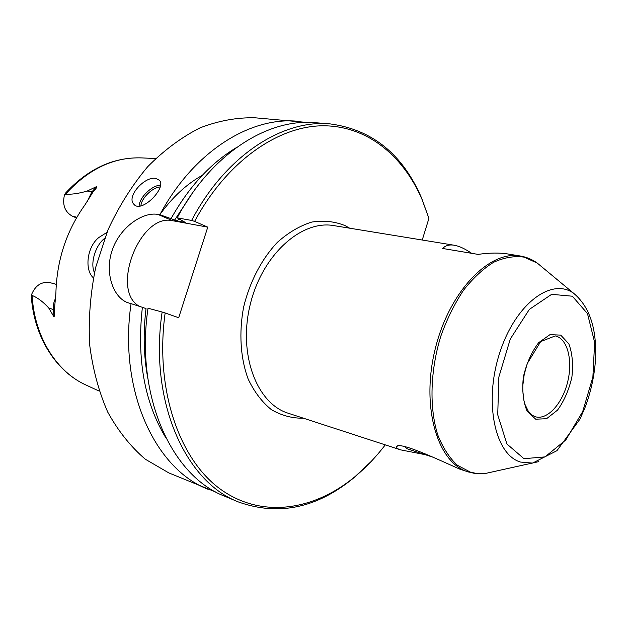 <?xml version="1.0" encoding="UTF-8"?>
<svg xmlns="http://www.w3.org/2000/svg" width="627" height="627" viewBox="0 0 627 627"><rect width="100%" height="100%" fill="white"/><g stroke="black" fill="none" stroke-linecap="round" stroke-linejoin="round"><path stroke-width="0.94" d="M405.497 446.855L406.374 448.524L433.665 457.428M468.831 472.084L459.936 469.2C439.621 460.242 398.38 440.577 396.248 446.847C395.629 447.639 397.063 448.634 400.559 449.849L424.526 454.536M493.049 471.778L486.199 473.283L479.968 473.714L473.785 473.213L467.836 471.77C437.528 462.836 420.858 407.307 435.067 349.56C448.94 291.727 489.232 250.04 520.253 255.996L507.995 253.998C499.586 252.634 489.601 252.767 478.04 254.382L442.623 248.472C445.468 245.51 449.316 244.428 454.16 245.228C459.191 246.082 465.015 248.778 471.645 253.316M65.529 194.19C88.462 168.922 113.918 156.828 141.898 157.91C113.879 156.922 88.564 168.498 65.945 192.646L64.557 194.55L65.529 194.19C71.713 194.535 78.931 193.492 87.184 191.047L96.746 186.509C96.723 187.708 95.539 189.44 93.204 191.713L85.013 204.786C66.431 230.814 56.72 260.354 55.889 293.389L54.377 309.903C54.886 313.257 54.745 315.569 53.953 316.831L48.734 307.975C43.216 301.908 37.675 297.731 32.11 295.435L31.499 294.698C35.402 285.324 41.578 281.311 50.019 282.659L56.265 284.344M106.951 232.39L98.752 237.562C86.377 247.602 84.723 270.684 93.407 277.808M385.276 444.864C375.926 457.099 365.674 467.82 354.529 477.022C313.524 510.762 261.224 518.89 220.03 488.888C179.04 458.995 154.681 388.826 165.144 312.967L178.687 317.732L207.764 227.139L194.613 221.386C226.339 162.197 276.711 126.889 321.29 125.808C366.027 124.93 402.863 155.01 421.987 199.347L428.915 218.368L422.245 240.023M216.652 492.414L168.859 472.923L145.307 459.215C130.761 446.761 118.244 431.078 107.766 412.151C98.752 391.593 92.694 368.958 89.59 344.239C88.368 318.79 90.421 293.083 95.759 267.126L108.024 229.788C118.958 206.189 132.187 185.161 147.706 166.688C164.188 150.112 181.665 137.148 200.131 127.814C218.768 120.697 237.1 117.359 255.134 117.805L306.548 122.414M208.219 489.35C155.425 469.286 118.307 390.887 131.059 303.64L127.712 302.676C113.079 297.449 104.341 272.455 112.319 249.883C120.157 227.193 142.65 211.675 157.886 214.387L172.597 220.712L207.764 227.139M297.645 121.27C250.283 116.536 193.563 151.515 159.861 214.74L157.886 214.387M155.88 178.429L159.501 180.31C166.821 188.014 141.036 214.019 133.763 204.128C126.176 196.612 144.853 175.881 155.88 178.429M139.578 306.407C109.882 290.748 139.946 212.788 172.597 220.712M165.834 437.795C144.469 402.463 136.655 358.973 142.376 307.316L131.059 303.64M142.376 307.316L146.028 308.594C143.066 332.953 143.669 356.207 147.823 378.363M162.127 312.019L148.011 308.21C134.946 396.875 171.978 476.238 224.764 496.255L238.511 501.992C185.741 482.022 148.795 401.86 162.127 312.019L165.144 312.967M371.035 461.605L353.573 478.017C316.745 508.199 278.396 516.186 238.511 501.992M64.557 194.55C62.097 204.817 64.808 212.098 72.708 216.378L76.478 217.89M194.613 221.386L191.619 220.438C225.885 155.237 283.036 119.169 330.351 123.934C372.305 129.617 402.722 154.313 421.595 198.022L428.915 218.368M159.861 214.74L171.046 218.651C188.97 186.736 210.735 163.067 236.332 147.635M191.619 220.438L177.19 217.851C211.205 153.552 268.168 117.97 315.514 122.727L330.351 123.934M171.046 218.651L177.488 221.104L185.326 222.436L177.19 217.851M32.11 295.435C34.422 337.287 56.9 372.328 86.651 385.331C56.736 372.148 34.54 338.078 31.405 297.723L31.499 294.698M104.623 238.346C95.328 245.478 89.99 263.465 94.465 272.721M454.16 245.228L333.917 225.626C301.532 219.63 262.11 254.836 250.197 304.644C237.923 354.365 256.811 403.733 288.326 413.271L400.559 449.849M96.746 186.509L91.903 191.838L87.184 191.047M349.67 228.189L345.148 225.642C334.7 221.402 323.571 220.21 311.776 222.068C299.886 225.767 288.451 232.492 277.479 242.241C261.772 258.802 249.75 281.711 243.613 307.136C238.801 332.796 240.462 358.166 248.12 378.943C254.209 391.789 261.953 402.017 271.358 409.627C281.437 415.521 292.151 418.381 303.507 418.217M55.631 297.958L54.055 301.869L53.295 306.015L53.953 316.831M54.377 309.903L48.734 307.975M139.123 206.118C139.218 197.638 151.867 185.263 160.512 185.177M140.887 205.875C141.381 198.21 152.275 187.497 160.128 186.948M535.717 419.197L527.142 411.226C523.2 401.954 521.938 390.558 523.349 377.039C526.468 363.495 531.571 352.037 538.664 342.679L549.997 334.63L560.75 335.132L568.814 343.815C572.326 353.166 573.352 364.248 571.895 377.078C568.963 389.884 564.159 400.904 557.505 410.144L546.556 418.711L535.717 419.197M535.607 416.822L532.425 415.38L528.287 411.21L525.018 404.478L523.882 400.285L522.769 390.66L522.832 385.409L524.203 374.523L527.236 363.574L540.662 341.582L555.263 335.915C567.419 338.439 573.023 360.212 567.686 381.78C562.537 403.388 547.567 420.168 535.607 416.822L534.439 416.446M538.844 461.613L486.199 473.283L482.759 473.604L475.971 473.338L470.477 472.17L457.302 465.21C449.371 457.812 442.874 447.764 437.826 435.083C429.158 407.863 430.161 370.518 440.93 335.86C447.035 318.947 454.567 303.742 463.525 290.246C473.048 278.129 483.088 268.803 493.637 262.258C504.186 257.485 514.32 255.777 524.031 257.117L537.268 263.081L542.661 267.564M520.253 255.996C526.453 257.046 532.119 259.413 537.268 263.081L573.783 293.405C589.623 306.775 596.873 328.658 595.54 359.059C594.451 375.808 590.885 392.134 584.834 408.044L579.857 419.291L556.941 450.695L532.558 463.094L520.528 462.06C494.969 454.787 483.629 402.299 499.601 353.22C515.198 303.97 551.595 276.891 573.783 293.405L578.682 297.606M523.953 458.69L506.898 443.963L497.728 414.8L498.865 377.015L510.292 339.011L529.368 309.377L551.65 294.329L572.341 296.21L587.491 313.61L594.639 342.42L592.876 377.093L582.702 411.571L565.813 439.919L544.996 456.895L523.953 458.69M76.878 217.201L72.708 216.378M93.204 191.713L91.903 191.838L87.231 201.51M174.588 220.179L193.061 192.175M177.488 221.104L178.734 218.894M86.651 385.331L99.113 391.068M141.898 157.91L155.606 158.537M354.529 477.022L353.573 478.017M159.791 214.724C172.284 197.34 186.446 184.205 202.286 175.325M134.296 204.661L133.763 204.128M421.987 199.347L421.595 198.022M397.165 446.369L396.248 446.847"/></g></svg>
